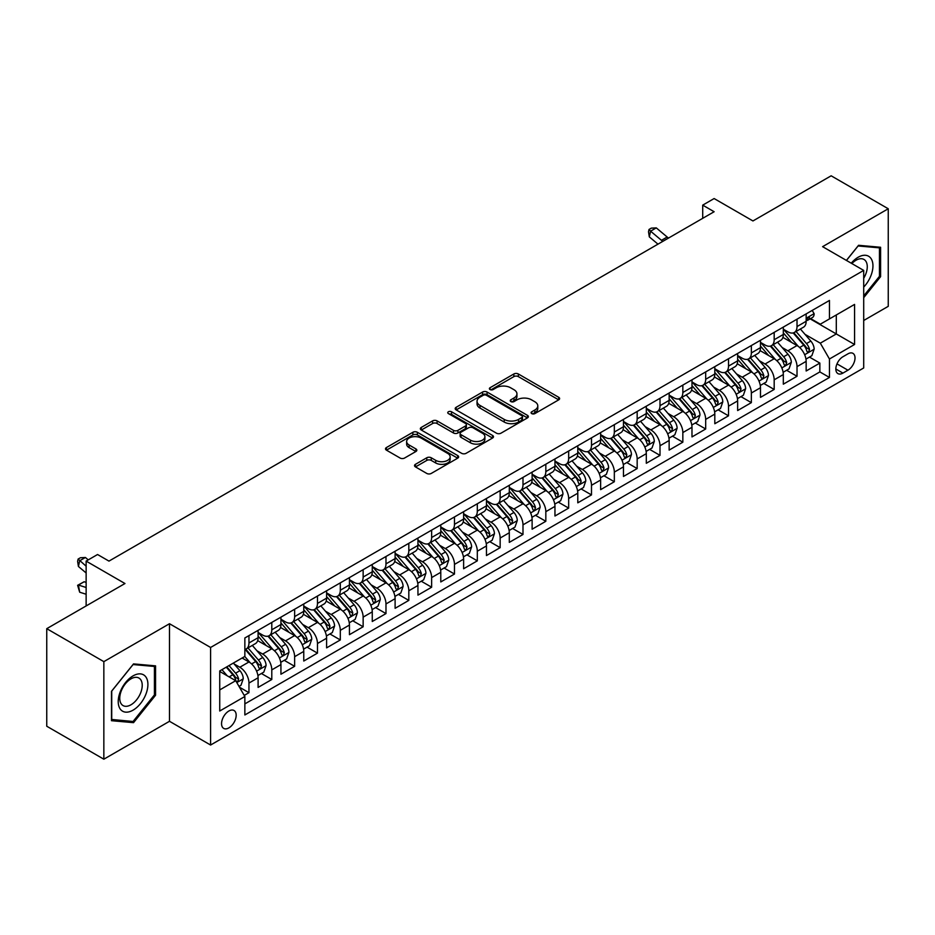 <?xml version="1.0" encoding="UTF-8"?>
<svg xmlns="http://www.w3.org/2000/svg" width="935" height="935" viewBox="0 0 935 935"><rect width="100%" height="100%" fill="white"/><g stroke="black" fill="none" stroke-linecap="round" stroke-linejoin="round"><path stroke-width="1.4" d="M531.734 413.609A2.221 1.286 0 0 0 534.867 413.609L558.686 399.864A3.167 1.835 0 0 0 559.621 398.567A3.167 1.835 0 0 0 558.686 397.281L518.341 373.977A3.167 1.835 0 0 0 513.853 373.977L490.045 387.733A2.221 1.286 0 0 0 489.391 388.633A2.221 1.286 0 0 0 490.045 389.544A2.221 1.286 0 0 0 493.177 389.544L496.263 387.768A10.145 5.855 0 0 1 510.603 387.768L513.969 389.708A10.145 5.855 0 0 1 516.938 393.845A10.145 5.855 0 0 1 513.969 397.983L510.884 399.771A2.221 1.286 0 0 0 510.241 400.671A2.221 1.286 0 0 0 510.884 401.583A2.221 1.286 0 0 0 514.028 401.583L517.102 399.794A10.145 5.855 0 0 1 531.454 399.794L534.82 401.746A10.145 5.855 0 0 1 537.789 405.883A10.145 5.855 0 0 1 534.82 410.021L531.734 411.797A2.221 1.286 0 0 0 531.08 412.709A2.221 1.286 0 0 0 531.734 413.609L531.734 411.797M228.865 727.886A10.332 5.972 120 0 0 235.62 718.781A10.332 5.972 120 0 0 234.03 710.495A10.332 5.972 120 0 0 228.865 711.009A10.332 5.972 120 0 0 222.109 720.114A10.332 5.972 120 0 0 223.699 728.4A10.332 5.972 120 0 0 228.865 727.886M415.456 464.309A3.167 1.835 0 0 0 414.532 465.607A3.167 1.835 0 0 0 415.456 466.904L426.781 473.437A3.167 1.835 0 0 0 431.257 473.437L457.706 458.162A3.167 1.835 0 0 0 458.641 456.864A3.167 1.835 0 0 0 457.706 455.579L417.361 432.286A3.167 1.835 0 0 0 412.873 432.286L386.424 447.549A3.167 1.835 0 0 0 385.5 448.847A3.167 1.835 0 0 0 386.424 450.144L400.098 458.033A3.167 1.835 0 0 0 404.586 458.033L415.9 451.5A3.167 1.835 0 0 0 416.835 450.202A3.167 1.835 0 0 0 415.9 448.917L409.121 445.002A8.485 4.897 0 0 1 406.643 441.53A8.485 4.897 0 0 1 411.879 437.007A8.485 4.897 0 0 1 421.112 438.071L447.678 453.405A8.485 4.897 0 0 1 450.156 456.864A8.485 4.897 0 0 1 444.931 461.387A8.485 4.897 0 0 1 435.687 460.336L431.257 457.776A3.167 1.835 0 0 0 426.781 457.776L415.456 464.309L415.456 466.904M863.706 320.495L888.25 306.329L888.25 208.762L831.157 175.803L752.944 220.952L714.13 198.547L702.711 205.139L714.13 211.731L108.974 561.105L97.556 554.513L86.137 561.105L86.137 605.938M103.843 661.641L103.843 759.197L169.492 721.294L169.492 623.727L103.843 661.641L46.75 628.671L124.963 583.522L86.137 561.105M169.492 623.727L210.597 647.464L863.706 270.402L863.706 367.958L210.597 745.031L210.597 647.464M888.25 208.762L822.601 246.665L863.706 270.402M496.485 433.185A3.167 1.835 0 0 0 500.973 433.185L527.422 417.922A3.167 1.835 0 0 0 528.345 416.624A3.167 1.835 0 0 0 527.422 415.327L487.077 392.034A3.167 1.835 0 0 0 482.589 392.034L456.14 407.309A3.167 1.835 0 0 0 455.205 408.595A3.167 1.835 0 0 0 456.14 409.892L496.485 433.185M449.291 414.1A2.221 1.286 0 0 1 451.547 414.404L451.547 411.774L492.558 435.453A3.167 1.835 0 0 1 493.493 436.75A3.167 1.835 0 0 1 492.558 438.036L466.109 453.311A3.167 1.835 0 0 1 461.633 453.311L421.288 430.018L421.288 427.424A3.167 1.835 0 0 0 420.353 428.721A3.167 1.835 0 0 0 421.288 430.018M421.288 427.424L432.601 420.89A3.167 1.835 0 0 1 437.089 420.89L453.452 430.345A3.167 1.835 0 0 0 457.928 430.345L465.443 426.009A3.167 1.835 0 0 0 466.366 424.712A3.167 1.835 0 0 0 465.443 423.415L448.403 413.586A2.221 1.286 0 0 1 447.76 412.674A2.221 1.286 0 0 1 449.127 411.493A2.221 1.286 0 0 1 451.547 411.774M103.843 759.197L46.75 726.238L46.75 628.671M244.222 695.418L248.955 692.683L239.489 687.213M234.089 663.932L239.827 667.239A12.915 7.457 60 0 1 248.955 683.064L258.095 677.781L258.095 687.412L271.793 679.5L261.403 673.504M256.926 650.748L262.665 654.056A12.915 7.457 60 0 1 271.793 669.881L280.932 664.598L280.932 674.228L294.63 666.316L284.24 660.32M279.764 637.565L285.502 640.872A12.915 7.457 60 0 1 294.63 656.697L303.77 651.414L303.77 661.045L317.468 653.133L307.077 647.137M302.601 624.381L308.34 627.689A12.915 7.457 60 0 1 317.468 643.514L326.607 638.231L326.607 647.861L340.305 639.949L329.915 633.953M325.438 611.198L331.165 614.505A12.915 7.457 60 0 1 340.305 630.33L349.445 625.047L349.445 634.678L363.142 626.766L352.752 620.77M348.276 598.014L354.003 601.322A12.915 7.457 60 0 1 363.142 617.135L372.27 611.864L372.27 621.495L385.98 613.582L375.589 607.586M371.113 584.819L376.84 588.138A12.915 7.457 60 0 1 385.98 603.952L395.108 598.68L395.108 608.311L408.817 600.399L398.427 594.403M393.939 571.636L399.677 574.955A12.915 7.457 60 0 1 408.817 590.768L417.945 585.497L417.945 595.127L431.643 587.215L421.253 581.219M416.776 558.452L422.515 561.771A12.915 7.457 60 0 1 431.643 577.585L440.782 572.313L440.782 581.944L454.48 574.032L444.09 568.024M439.614 545.269L445.352 548.588A12.915 7.457 60 0 1 454.48 564.401L463.62 559.13L463.62 568.749L477.317 560.848L466.927 554.841M462.451 532.085L468.19 535.393A12.915 7.457 60 0 1 477.317 551.218L486.457 545.947L486.457 555.565L500.155 547.665L489.765 541.657M485.288 518.902L491.015 522.209A12.915 7.457 60 0 1 500.155 538.034L509.294 532.763L509.294 542.382L522.992 534.481L512.602 528.474M508.126 505.718L513.853 509.026A12.915 7.457 60 0 1 522.992 524.851L532.12 519.579L532.12 529.198L545.83 521.298L535.439 515.29M530.963 492.535L536.69 495.842A12.915 7.457 60 0 1 545.83 511.667L554.958 506.396L554.958 516.015L568.667 508.102L558.277 502.107M553.8 479.351L559.527 482.659A12.915 7.457 60 0 1 568.667 498.484L577.795 493.212L577.795 502.831L591.493 494.919L581.102 488.923M576.626 466.168L582.365 469.475A12.915 7.457 60 0 1 591.493 485.3L600.632 480.029L600.632 489.648L614.33 481.735L603.94 475.74M599.464 452.984L605.202 456.292A12.915 7.457 60 0 1 614.33 472.117L623.47 466.845L623.47 476.464L637.167 468.552L626.777 462.556M622.301 439.801L628.039 443.108A12.915 7.457 60 0 1 637.167 458.933L646.307 453.662L646.307 463.281L660.005 455.368L649.615 449.373M645.138 426.617L650.877 429.925A12.915 7.457 60 0 1 660.005 445.75L669.144 440.478L669.144 450.097L682.842 442.185L672.452 436.189M667.976 413.434L673.703 416.741A12.915 7.457 60 0 1 682.842 432.566L691.982 427.283L691.982 436.914L705.68 429.001L695.289 423.006M690.813 400.25L696.54 403.558A12.915 7.457 60 0 1 705.68 419.383L714.808 414.1L714.808 423.73L728.517 415.818L718.127 409.822M713.65 387.067L719.377 390.374A12.915 7.457 60 0 1 728.517 406.199L737.645 400.916L737.645 410.547L751.354 402.634L740.964 396.639M736.476 373.883L742.215 377.191A12.915 7.457 60 0 1 751.354 393.016L760.482 387.733L760.482 397.363L774.18 389.451L763.79 383.455M759.313 360.7L765.052 364.007A12.915 7.457 60 0 1 774.18 379.82L783.32 374.549L783.32 384.18L797.017 376.267L797.017 366.637A12.915 7.457 -120 0 0 787.889 350.824L782.151 347.516M786.627 370.272L797.017 376.267M258.095 677.781A12.915 7.457 -120 0 0 248.955 661.968L242.107 658.006M280.932 664.598A12.915 7.457 -120 0 0 271.793 648.785L257.674 640.627M303.77 651.414A12.915 7.457 -120 0 0 294.63 635.601L280.512 627.443M326.607 638.231A12.915 7.457 -120 0 0 317.468 622.418L303.349 614.26M349.445 625.047A12.915 7.457 -120 0 0 340.305 609.234L326.186 601.076M372.27 611.864A12.915 7.457 -120 0 0 363.142 596.051L349.012 587.893M395.108 598.68A12.915 7.457 -120 0 0 385.98 582.856L371.85 574.709M417.945 585.497A12.915 7.457 -120 0 0 408.817 569.672L394.687 561.526M440.782 572.313A12.915 7.457 -120 0 0 431.643 556.489L417.524 548.342M463.62 559.13A12.915 7.457 -120 0 0 454.48 543.305L440.362 535.159M486.457 545.947A12.915 7.457 -120 0 0 477.317 530.122L463.199 521.975M509.294 532.763A12.915 7.457 -120 0 0 500.155 516.938L486.036 508.792M532.12 519.579A12.915 7.457 -120 0 0 522.992 503.755L508.874 495.608M554.958 506.396A12.915 7.457 -120 0 0 545.83 490.571L531.699 482.413M577.795 493.212A12.915 7.457 -120 0 0 568.667 477.388L554.537 469.23M600.632 480.029A12.915 7.457 -120 0 0 591.493 464.204L577.374 456.046M623.47 466.845A12.915 7.457 -120 0 0 614.33 451.021L600.212 442.863M646.307 453.662A12.915 7.457 -120 0 0 637.167 437.837L623.049 429.679M669.144 440.478A12.915 7.457 -120 0 0 660.005 424.654L645.886 416.496M691.982 427.283A12.915 7.457 -120 0 0 682.842 411.47L668.724 403.312M714.808 414.1A12.915 7.457 -120 0 0 705.68 398.287L691.561 390.129M737.645 400.916A12.915 7.457 -120 0 0 728.517 385.103L714.387 376.945M760.482 387.733A12.915 7.457 -120 0 0 751.354 371.92L737.224 363.762M783.32 374.549A12.915 7.457 -120 0 0 774.18 358.736L760.062 350.578M847.94 353.851L842.926 356.749A10.016 5.785 120 0 0 836.381 365.573A10.016 5.785 120 0 0 837.912 373.603A10.016 5.785 120 0 0 842.926 373.1L847.94 370.202A10.016 5.785 120 0 0 854.485 361.377A10.016 5.785 120 0 0 852.954 353.36A10.016 5.785 120 0 0 847.94 353.851M219.737 689.913L235.714 680.692L244.853 696.505L244.853 714.971L829.45 377.448L829.45 358.993L820.311 343.168L804.988 334.321M244.853 696.505L219.737 711.009L219.737 670.933L244.853 656.428L244.853 637.974L829.45 300.451L829.45 318.917L854.567 304.413L854.567 344.489L829.45 358.993M258.095 632.434L262.665 635.075A12.915 7.457 60 0 0 269.116 635.706L278.256 630.435A12.915 7.457 -120 0 0 280.932 624.522L280.932 617.135M280.932 619.25L285.502 621.892A12.915 7.457 60 0 0 291.954 622.523L301.093 617.252A12.915 7.457 -120 0 0 303.77 611.338L303.77 603.952M303.77 606.067L308.34 608.697A12.915 7.457 60 0 0 314.791 609.34L323.931 604.068A12.915 7.457 -120 0 0 326.607 598.155L326.607 590.768M326.607 592.883L331.165 595.513A12.915 7.457 60 0 0 337.628 596.156L346.768 590.885A12.915 7.457 -120 0 0 349.445 584.971L349.445 577.585M349.445 579.7L354.003 582.33A12.915 7.457 60 0 0 360.466 582.972L369.594 577.701A12.915 7.457 -120 0 0 372.27 571.788L372.27 564.401M372.27 566.517L376.84 569.146A12.915 7.457 60 0 0 383.303 569.789L392.431 564.518A12.915 7.457 -120 0 0 395.108 558.604L395.108 551.218M395.108 553.333L399.677 555.963A12.915 7.457 60 0 0 406.141 556.606L415.269 551.334A12.915 7.457 -120 0 0 417.945 545.421L417.945 538.034M417.945 540.149L422.515 542.779A12.915 7.457 60 0 0 428.978 543.422L438.106 538.151A12.915 7.457 -120 0 0 440.782 532.237L440.782 524.851M440.782 526.966L445.352 529.596A12.915 7.457 60 0 0 451.804 530.239L460.943 524.967A12.915 7.457 -120 0 0 463.62 519.054L463.62 511.667M463.62 513.771L468.19 516.412A12.915 7.457 60 0 0 474.641 517.055L483.781 511.784A12.915 7.457 -120 0 0 486.457 505.87L486.457 498.484M486.457 500.587L491.015 503.229A12.915 7.457 60 0 0 497.478 503.871L506.618 498.6A12.915 7.457 -120 0 0 509.294 492.687L509.294 485.3M509.294 487.404L513.853 490.045A12.915 7.457 60 0 0 520.316 490.688L529.455 485.405A12.915 7.457 -120 0 0 532.12 479.503L532.12 472.117M532.12 474.22L536.69 476.862A12.915 7.457 60 0 0 543.153 477.505L552.281 472.222A12.915 7.457 -120 0 0 554.958 466.308L554.958 458.933M554.958 461.037L559.527 463.678A12.915 7.457 60 0 0 565.991 464.321L575.118 459.038A12.915 7.457 -120 0 0 577.795 453.124L577.795 445.75M577.795 447.853L582.365 450.495A12.915 7.457 60 0 0 588.828 451.137L597.956 445.855A12.915 7.457 -120 0 0 600.632 439.941L600.632 432.566M600.632 434.67L605.202 437.311A12.915 7.457 60 0 0 611.654 437.942L620.793 432.671A12.915 7.457 -120 0 0 623.47 426.757L623.47 419.383M623.47 421.486L628.039 424.128A12.915 7.457 60 0 0 634.491 424.759L643.631 419.488A12.915 7.457 -120 0 0 646.307 413.574L646.307 406.187M646.307 408.303L650.877 410.944A12.915 7.457 60 0 0 657.328 411.575L666.468 406.304A12.915 7.457 -120 0 0 669.144 400.39L669.144 393.004M669.144 395.119L673.703 397.761A12.915 7.457 60 0 0 680.166 398.392L689.305 393.121A12.915 7.457 -120 0 0 691.982 387.207L691.982 379.82M691.982 381.936L696.54 384.577A12.915 7.457 60 0 0 703.003 385.208L712.131 379.937A12.915 7.457 -120 0 0 714.808 374.023L714.808 366.637M714.808 368.752L719.377 371.382A12.915 7.457 60 0 0 725.84 372.025L734.968 366.754A12.915 7.457 -120 0 0 737.645 360.84L737.645 353.453M737.645 355.569L742.215 358.199A12.915 7.457 60 0 0 748.678 358.841L757.806 353.57A12.915 7.457 -120 0 0 760.482 347.656L760.482 340.27M760.482 342.385L765.052 345.015A12.915 7.457 60 0 0 771.515 345.658L780.643 340.387A12.915 7.457 -120 0 0 783.32 334.473L783.32 327.086M244.853 703.891L819.855 371.92L819.855 363.084L806.157 370.996L806.157 361.366A12.915 7.457 -120 0 0 797.017 345.553L782.899 337.395M783.32 329.202L787.889 331.832A12.915 7.457 -120 0 0 794.341 332.474A12.915 7.457 -120 0 0 797.017 326.56L797.017 319.174M794.341 332.474L803.481 327.203A12.915 7.457 -120 0 0 806.157 321.289L806.157 313.903M248.955 635.601L248.955 642.976A12.915 7.457 60 0 1 246.291 648.89A12.915 7.457 60 0 1 244.853 649.416M246.291 648.89L255.419 643.619A12.915 7.457 -120 0 0 258.095 637.705L258.095 630.319M271.793 622.418L271.793 629.793A12.915 7.457 60 0 1 269.116 635.706M294.63 609.234L294.63 616.609A12.915 7.457 60 0 1 291.954 622.523M317.468 596.039L317.468 603.426A12.915 7.457 60 0 1 314.791 609.34M340.305 582.856L340.305 590.242A12.915 7.457 60 0 1 337.628 596.156M363.142 569.672L363.142 577.059A12.915 7.457 60 0 1 360.466 582.972M385.98 556.489L385.98 563.875A12.915 7.457 60 0 1 383.303 569.789M408.817 543.305L408.817 550.692A12.915 7.457 60 0 1 406.141 556.606M431.643 530.122L431.643 537.508A12.915 7.457 60 0 1 428.978 543.422M454.48 516.938L454.48 524.325A12.915 7.457 60 0 1 451.804 530.239M477.317 503.755L477.317 511.141A12.915 7.457 60 0 1 474.641 517.055M500.155 490.571L500.155 497.958A12.915 7.457 60 0 1 497.478 503.871M522.992 477.388L522.992 484.774A12.915 7.457 60 0 1 520.316 490.688M545.83 464.204L545.83 471.591A12.915 7.457 60 0 1 543.153 477.505M568.667 451.021L568.667 458.407A12.915 7.457 60 0 1 565.991 464.321M591.493 437.837L591.493 445.224A12.915 7.457 60 0 1 588.828 451.137M614.33 424.654L614.33 432.04A12.915 7.457 60 0 1 611.654 437.942M637.167 411.47L637.167 418.845A12.915 7.457 60 0 1 634.491 424.759M660.005 398.287L660.005 405.661A12.915 7.457 60 0 1 657.328 411.575M682.842 385.103L682.842 392.478A12.915 7.457 60 0 1 680.166 398.392M705.68 371.92L705.68 379.294A12.915 7.457 60 0 1 703.003 385.208M728.517 358.736L728.517 366.111A12.915 7.457 60 0 1 725.84 372.025M751.354 345.541L751.354 352.927A12.915 7.457 60 0 1 748.678 358.841M774.18 332.357L774.18 339.744A12.915 7.457 60 0 1 771.515 345.658M774.18 379.82L774.18 389.451M751.354 393.016L751.354 402.634M728.517 406.199L728.517 415.818M705.68 419.383L705.68 429.001M682.842 432.566L682.842 442.185M660.005 445.75L660.005 455.368M637.167 458.933L637.167 468.552M614.33 472.117L614.33 481.735M591.493 485.3L591.493 494.919M568.667 498.484L568.667 508.102M545.83 511.667L545.83 521.298M522.992 524.851L522.992 534.481M500.155 538.034L500.155 547.665M477.317 551.218L477.317 560.848M454.48 564.401L454.48 574.032M431.643 577.585L431.643 587.215M408.817 590.768L408.817 600.399M385.98 603.952L385.98 613.582M363.142 617.135L363.142 626.766M340.305 630.33L340.305 639.949M317.468 643.514L317.468 653.133M294.63 656.697L294.63 666.316M271.793 669.881L271.793 679.5M248.955 683.064L248.955 692.683M235.714 680.692L219.737 671.459M820.311 343.168L836.299 333.947L836.299 314.955L854.567 304.413M810.142 318.847L854.567 344.489M810.598 318.578L820.311 324.188L829.45 318.917M169.492 721.294L210.597 745.031M702.711 205.139L702.711 218.322M809.465 357.088L819.855 363.084M819.855 371.92L829.45 377.448M863.706 297.669L880.595 276.655L880.595 247.272L858.564 245.297L846.409 260.409M111.487 720.698L133.53 722.662L155.561 695.243L155.561 665.86L133.53 663.897L111.487 691.316L111.487 720.698M879.461 275.989L880.595 276.655M154.415 694.588L155.561 695.243M131.192 721.317L133.53 722.662M532.623 413.925L534.82 412.662A10.145 5.855 0 0 0 537.789 408.513L537.789 405.883M516.938 393.845L516.938 396.487A10.145 5.855 0 0 1 513.969 400.624L511.772 401.898M558.686 397.281L558.686 399.864L518.341 376.618A3.167 1.835 0 0 0 513.853 376.618L490.933 389.86M527.422 415.327L527.422 417.922L487.077 394.675A3.167 1.835 0 0 0 482.589 394.675L456.186 409.916M521.812 417.524A2.221 1.286 0 0 0 522.466 416.624A2.221 1.286 0 0 0 521.812 415.713L486.399 395.271A2.221 1.286 0 0 0 483.266 395.271L480.006 397.141A10.145 5.855 0 0 0 477.037 401.29A10.145 5.855 0 0 0 480.006 405.428L504.222 419.406A10.145 5.855 0 0 0 518.563 419.406L521.812 417.524L521.812 420.166A2.221 1.286 0 0 0 522.466 419.266L522.466 416.624M477.037 401.29L477.037 403.92A10.145 5.855 0 0 0 480.006 408.069L480.006 405.428M521.812 420.166L518.563 422.047A10.145 5.855 0 0 1 504.222 422.047L480.006 408.069M421.323 430.042L432.601 423.532L432.601 420.89M466.366 424.712L466.366 427.353A3.167 1.835 0 0 1 465.443 428.639L457.928 432.975A3.167 1.835 0 0 1 453.452 432.975L437.089 423.532A3.167 1.835 0 0 0 432.601 423.532M451.547 414.404L492.523 438.071M470.434 440.14A8.485 4.897 0 0 0 479.667 441.203A8.485 4.897 0 0 0 484.903 436.68A8.485 4.897 0 0 0 482.425 433.221L473.063 427.821A3.167 1.835 0 0 0 468.575 427.821L461.072 432.157A3.167 1.835 0 0 0 460.137 433.443A3.167 1.835 0 0 0 461.072 434.74L470.434 440.14L470.434 442.781A8.485 4.897 0 0 0 479.667 443.844A8.485 4.897 0 0 0 484.903 439.321L484.903 436.68M460.137 433.443L460.137 436.084A3.167 1.835 0 0 0 461.072 437.381L461.072 434.74M470.434 442.781L461.072 437.381M450.156 456.864L450.156 459.506A8.485 4.897 0 0 1 444.931 464.029A8.485 4.897 0 0 1 435.687 462.965L431.257 460.417A3.167 1.835 0 0 0 426.781 460.417L415.502 466.927M406.643 441.53L406.643 444.172A8.485 4.897 0 0 0 409.121 447.631L409.121 445.002M415.865 451.523L409.121 447.631M457.671 458.185L417.361 434.915A3.167 1.835 0 0 0 412.873 434.915L386.471 450.167L386.424 447.549M805.958 359.11L811.861 355.697L814.151 349.106A8.555 4.944 -120 0 0 810.809 341.076L800.383 328.991M798.291 346.382L785.914 332.054A24.707 14.259 -120 0 0 783.32 329.342M791.501 342.362L784.582 334.344A20.512 11.839 -120 0 0 783.32 332.965M793.184 332.942L803.738 345.155A8.555 4.944 60 0 1 806.788 351.057L807.408 352.063L808.565 351.911L809.523 349.468A8.555 4.944 -120 0 0 806.473 343.577L796.047 331.493M793.803 332.743L805.14 345.868A4.359 2.513 60 0 1 806.239 347.575L809.523 349.468M812.211 310.408L814.151 313.774A8.555 4.944 60 0 1 812.375 317.561L808.039 320.062A8.555 4.944 -120 0 0 809.523 318.087L809.348 317.327M806.438 320.46L806.473 320.46A8.555 4.944 -120 0 0 808.039 320.062M808.424 317.456L809.523 318.087C808.985 316.801 808.074 317.327 806.788 319.676A8.555 4.944 60 0 1 806.157 320.892M662.81 241.359A16.152 9.327 60 0 1 661.466 240.318L650.585 231.179L649.311 236.871L657.971 244.152M668.513 238.063A16.152 9.327 60 0 1 667.169 237.023L656.288 227.883L650.585 231.179L649.019 229.461L651.298 228.14L656.288 227.883M649.311 236.871L648.516 231.74L649.019 229.461M863.706 287.068A20.991 12.12 120 0 0 872.671 262.712A20.991 12.12 120 0 0 858.108 257.277A20.991 12.12 120 0 0 851.236 263.202M863.706 278.268A15.895 9.175 120 0 0 863.975 259.451A15.895 9.175 120 0 0 856.028 260.246A15.895 9.175 120 0 0 851.867 263.565M846.456 260.444L858.108 245.952L879.461 247.857L879.461 276.328L863.706 295.927M878.047 247.039L879.461 247.857M145.918 694.167A20.991 12.12 120 0 0 140.495 673.89A20.991 12.12 120 0 0 120.218 691.865A20.991 12.12 120 0 0 125.652 712.143A20.991 12.12 120 0 0 145.918 694.167M140.718 692.683A15.895 9.175 120 0 0 138.929 678.05A15.895 9.175 120 0 0 121.258 690.942A15.895 9.175 120 0 0 123.046 705.574A15.895 9.175 120 0 0 140.718 692.683M111.721 719.576L111.721 691.105L133.074 664.551L154.415 666.456L154.415 694.927L133.074 721.481L111.487 719.447M153.001 665.638L154.415 666.456M783.133 372.294L789.023 368.881L791.314 362.289A8.555 4.944 -120 0 0 787.983 354.26L777.546 342.175M775.454 359.566L763.077 345.237A24.707 14.259 -120 0 0 760.482 342.526M768.663 355.545L761.745 347.528A20.512 11.839 -120 0 0 760.482 346.16M770.346 346.125L780.9 358.339A8.555 4.944 60 0 1 783.951 364.241L784.57 365.246L785.727 365.094L786.686 362.651A8.555 4.944 -120 0 0 783.635 356.761L773.21 344.676M770.966 345.927L782.303 359.052A4.359 2.513 60 0 1 783.401 360.758L786.686 362.651M760.295 385.477L766.197 382.064L768.476 375.473A8.555 4.944 -120 0 0 765.146 367.443L754.709 355.358M752.617 372.749L740.24 358.421A24.707 14.259 -120 0 0 737.645 355.709M745.838 368.729L738.907 360.711A20.512 11.839 -120 0 0 737.645 359.344M747.509 359.309L758.063 371.522A8.555 4.944 60 0 1 761.113 377.424L761.733 378.441L762.89 378.278L763.86 375.835A8.555 4.944 -120 0 0 760.809 369.944L750.373 357.86M748.129 359.11L759.465 372.235A4.359 2.513 60 0 1 760.564 373.942L763.86 375.835M737.458 398.661L743.36 395.248L745.639 388.656A8.555 4.944 -120 0 0 742.308 380.627L731.871 368.542M729.779 385.933L717.414 371.604A24.707 14.259 -120 0 0 714.808 368.893M723 381.912L716.07 373.906A20.512 11.839 -120 0 0 714.808 372.527M724.672 372.492L735.226 384.706A8.555 4.944 60 0 1 738.276 390.608L738.907 391.625L740.053 391.461L741.023 389.018A8.555 4.944 -120 0 0 737.972 383.128L727.535 371.043M725.291 372.294L736.64 385.419A4.359 2.513 60 0 1 737.738 387.125L741.023 389.018M714.62 411.844L720.523 408.431L722.802 401.84A8.555 4.944 -120 0 0 719.471 393.81L709.034 381.725M706.942 399.116L694.576 384.788A24.707 14.259 -120 0 0 691.982 382.076M700.163 395.096L693.244 387.09A20.512 11.839 -120 0 0 691.982 385.711M701.834 385.676L712.388 397.889A8.555 4.944 60 0 1 715.439 403.791L716.07 404.808L717.227 404.645L718.185 402.202A8.555 4.944 -120 0 0 715.135 396.311L704.698 384.227M702.454 385.477L713.802 398.602A4.359 2.513 60 0 1 714.901 400.309L718.185 402.202M691.783 425.028L697.685 421.615L699.964 415.023A8.555 4.944 -120 0 0 696.633 406.994L686.197 394.909M684.116 412.3L671.739 397.971A24.707 14.259 -120 0 0 669.144 395.26M677.326 408.279L670.407 400.274A20.512 11.839 -120 0 0 669.144 398.894M678.997 398.859L689.551 411.073A8.555 4.944 60 0 1 692.613 416.975L693.232 417.992L694.389 417.828L695.348 415.397A8.555 4.944 -120 0 0 692.297 409.495L681.86 397.422M679.628 398.661L690.965 411.786A4.359 2.513 60 0 1 692.064 413.492L695.348 415.397M668.946 438.211L674.848 434.798L677.127 428.207A8.555 4.944 -120 0 0 673.796 420.177L663.371 408.092M661.279 425.483L648.902 411.155A24.707 14.259 -120 0 0 646.307 408.443M654.488 421.463L647.569 413.457A20.512 11.839 -120 0 0 646.307 412.078M656.171 412.043L666.725 424.268A8.555 4.944 60 0 1 669.776 430.158L670.395 431.175L671.552 431.012L672.51 428.581A8.555 4.944 -120 0 0 669.46 422.678L659.023 410.605M656.791 411.844L668.128 424.969A4.359 2.513 60 0 1 669.226 426.676L672.51 428.581M646.108 451.395L652.011 447.994L654.301 441.39A8.555 4.944 -120 0 0 650.959 433.361L640.533 421.276M638.441 438.667L626.064 424.35A24.707 14.259 -120 0 0 623.47 421.627M631.651 434.646L624.732 426.641A20.512 11.839 -120 0 0 623.47 425.261M633.334 425.226L643.888 437.451A8.555 4.944 60 0 1 646.938 443.342L647.558 444.359L648.715 444.195L649.673 441.764A8.555 4.944 -120 0 0 646.623 435.862L636.186 423.789M633.953 425.028L645.29 438.153A4.359 2.513 60 0 1 646.389 439.859L649.673 441.764M623.271 464.578L629.173 461.177L631.464 454.574A8.555 4.944 -120 0 0 628.133 446.544L617.696 434.459M615.604 451.85L603.227 437.533A24.707 14.259 -120 0 0 600.632 434.81M608.814 447.83L601.895 439.824A20.512 11.839 -120 0 0 600.632 438.445M610.497 438.41L621.05 450.635A8.555 4.944 60 0 1 624.101 456.525L624.72 457.542L625.877 457.379L626.836 454.948A8.555 4.944 -120 0 0 623.785 449.045L613.36 436.972M611.116 438.211L622.453 451.336A4.359 2.513 60 0 1 623.551 453.043L626.836 454.948M600.445 477.762L606.347 474.361L608.627 467.769A8.555 4.944 -120 0 0 605.296 459.728L594.859 447.643M592.767 465.034L580.39 450.717A24.707 14.259 -120 0 0 577.795 447.994M585.976 461.013L579.057 453.007A20.512 11.839 -120 0 0 577.795 451.628M587.659 451.593L598.213 463.818A8.555 4.944 60 0 1 601.263 469.709L601.883 470.726L603.04 470.562L604.01 468.131A8.555 4.944 -120 0 0 600.948 462.229L590.523 450.156M588.279 451.395L599.615 464.531A4.359 2.513 60 0 1 600.714 466.226L604.01 468.131M577.608 490.945L583.51 487.544L585.789 480.952A8.555 4.944 -120 0 0 582.458 472.911L572.021 460.826M569.929 478.217L557.552 463.9A24.707 14.259 -120 0 0 554.958 461.177M563.15 474.209L556.22 466.191A20.512 11.839 -120 0 0 554.958 464.812M564.822 464.777L575.376 477.002A8.555 4.944 60 0 1 578.426 482.892L579.045 483.909L580.203 483.746L581.173 481.315A8.555 4.944 -120 0 0 578.122 475.412L567.685 463.339M565.441 464.578L576.778 477.715A4.359 2.513 60 0 1 577.877 479.41L581.173 481.315M554.771 504.129L560.673 500.728L562.952 494.136A8.555 4.944 -120 0 0 559.621 486.095L549.184 474.022M547.092 491.413L534.726 477.084A24.707 14.259 -120 0 0 532.12 474.361M540.313 487.392L533.394 479.375A20.512 11.839 -120 0 0 532.12 477.995M541.984 477.96L552.538 490.185A8.555 4.944 60 0 1 555.589 496.076L556.22 497.093L557.377 496.929L558.335 494.498A8.555 4.944 -120 0 0 555.285 488.596L544.848 476.523M542.604 477.762L553.952 490.898A4.359 2.513 60 0 1 555.051 492.605L558.335 494.498M531.933 517.312L537.835 513.911L540.114 507.319A8.555 4.944 -120 0 0 536.784 499.278L526.347 487.205M524.255 504.596L511.889 490.267A24.707 14.259 -120 0 0 509.294 487.544M517.476 500.576L510.557 492.558A20.512 11.839 -120 0 0 509.294 491.179M519.147 491.144L529.701 503.369A8.555 4.944 60 0 1 532.751 509.259L533.382 510.276L534.539 510.113L535.498 507.682A8.555 4.944 -120 0 0 532.447 501.779L522.01 489.706M519.778 490.945L531.115 504.082A4.359 2.513 60 0 1 532.214 505.788L535.498 507.682M509.096 530.496L514.998 527.095L517.277 520.503A8.555 4.944 -120 0 0 513.946 512.462L503.509 500.389M501.429 517.78L489.052 503.451A24.707 14.259 -120 0 0 486.457 500.728M494.638 513.759L487.719 505.742A20.512 11.839 -120 0 0 486.457 504.362M496.321 504.327L506.875 516.552A8.555 4.944 60 0 1 509.926 522.443L510.545 523.46L511.702 523.296L512.66 520.865A8.555 4.944 -120 0 0 509.61 514.975L499.173 502.89M496.941 504.129L508.278 517.265A4.359 2.513 60 0 1 509.376 518.972L512.66 520.865M486.258 543.679L492.161 540.278L494.44 533.686A8.555 4.944 -120 0 0 491.109 525.645L480.683 513.572M478.591 530.963L466.214 516.634A24.707 14.259 -120 0 0 463.62 513.923M471.801 526.943L464.882 518.925A20.512 11.839 -120 0 0 463.62 517.546M473.484 517.523L484.038 529.736A8.555 4.944 60 0 1 487.088 535.626L487.708 536.643L488.865 536.48L489.823 534.049A8.555 4.944 -120 0 0 486.773 528.158L476.336 516.073M474.103 517.312L485.44 530.449A4.359 2.513 60 0 1 486.539 532.155L489.823 534.049M463.421 556.863L469.323 553.462L471.614 546.87A8.555 4.944 -120 0 0 468.271 538.829L457.846 526.756M455.754 544.147L443.377 529.818A24.707 14.259 -120 0 0 440.782 527.106M448.964 540.126L442.045 532.108A20.512 11.839 -120 0 0 440.782 530.729M450.647 530.706L461.2 542.919A8.555 4.944 60 0 1 464.251 548.81L464.87 549.827L466.027 549.663L466.986 547.232A8.555 4.944 -120 0 0 463.935 541.342L453.51 529.257M451.266 530.507L462.603 543.632A4.359 2.513 60 0 1 463.702 545.339L466.986 547.232M440.595 570.058L446.486 566.645L448.777 560.053A8.555 4.944 -120 0 0 445.446 552.012L435.009 539.939M432.917 557.33L420.54 543.001A24.707 14.259 -120 0 0 417.945 540.29M426.126 553.31L419.207 545.292A20.512 11.839 -120 0 0 417.945 543.913M427.809 543.889L438.363 556.103A8.555 4.944 60 0 1 441.413 562.005L442.033 563.01L443.19 562.847L444.148 560.416A8.555 4.944 -120 0 0 441.098 554.525L430.673 542.44M428.429 543.691L439.766 556.816A4.359 2.513 60 0 1 440.864 558.522L444.148 560.416M417.758 583.241L423.66 579.829L425.939 573.237A8.555 4.944 -120 0 0 422.608 565.196L412.171 553.123M410.079 570.514L397.702 556.185A24.707 14.259 -120 0 0 395.108 553.473M403.301 566.493L396.37 558.475A20.512 11.839 -120 0 0 395.108 557.096M404.972 557.073L415.526 569.286A8.555 4.944 60 0 1 418.576 575.189L419.196 576.194L420.353 576.03L421.323 573.599A8.555 4.944 -120 0 0 418.261 567.709L407.835 555.624M405.591 556.874L416.928 569.999A4.359 2.513 60 0 1 418.027 571.706L421.323 573.599M394.921 596.425L400.823 593.012L403.102 586.42A8.555 4.944 -120 0 0 399.771 578.379L389.334 566.306M387.242 583.697L374.877 569.368A24.707 14.259 -120 0 0 372.27 566.657M380.463 579.677L373.533 571.659A20.512 11.839 -120 0 0 372.27 570.28M382.134 570.256L392.688 582.47A8.555 4.944 60 0 1 395.739 588.372L396.37 589.377L397.515 589.214L398.485 586.783A8.555 4.944 -120 0 0 395.435 580.892L384.998 568.807M382.754 570.058L394.102 583.183A4.359 2.513 60 0 1 395.201 584.889L398.485 586.783M372.083 609.608L377.985 606.196L380.264 599.604A8.555 4.944 -120 0 0 376.934 591.575L366.497 579.49M364.405 596.881L352.039 582.552A24.707 14.259 -120 0 0 349.445 579.84M357.626 592.86L350.707 584.842A20.512 11.839 -120 0 0 349.445 583.475M359.297 583.44L369.851 595.653A8.555 4.944 60 0 1 372.901 601.556L373.533 602.561L374.69 602.409L375.648 599.966A8.555 4.944 -120 0 0 372.598 594.076L362.161 581.991M359.917 583.241L371.265 596.366A4.359 2.513 60 0 1 372.364 598.073L375.648 599.966M349.246 622.792L355.148 619.379L357.427 612.787A8.555 4.944 -120 0 0 354.096 604.758L343.659 592.673M341.579 610.064L329.202 595.735A24.707 14.259 -120 0 0 326.607 593.024M334.788 606.044L327.869 598.026A20.512 11.839 -120 0 0 326.607 596.659M336.46 596.624L347.014 608.837A8.555 4.944 60 0 1 350.076 614.739L350.695 615.756L351.852 615.592L352.811 613.15A8.555 4.944 -120 0 0 349.76 607.259L339.323 595.174M337.091 596.425L348.428 609.55A4.359 2.513 60 0 1 349.526 611.256L352.811 613.15M326.408 635.975L332.311 632.563L334.59 625.971A8.555 4.944 -120 0 0 331.259 617.942L320.834 605.857M318.742 623.248L306.364 608.919A24.707 14.259 -120 0 0 303.77 606.207M311.951 619.227L305.032 611.221A20.512 11.839 -120 0 0 303.77 609.842M313.634 609.807L324.188 622.02A8.555 4.944 60 0 1 327.238 627.923L327.858 628.939L329.015 628.776L329.973 626.333A8.555 4.944 -120 0 0 326.923 620.443L316.486 608.358M314.253 609.608L325.59 622.733A4.359 2.513 60 0 1 326.689 624.44L329.973 626.333M303.571 649.159L309.473 645.746L311.764 639.154A8.555 4.944 -120 0 0 308.421 631.125L297.996 619.04M295.904 636.431L283.527 622.102A24.707 14.259 -120 0 0 280.932 619.391M289.114 632.411L282.195 624.405A20.512 11.839 -120 0 0 280.932 623.026M290.797 622.99L301.35 635.204A8.555 4.944 60 0 1 304.401 641.106L305.02 642.123L306.177 641.959L307.136 639.517A8.555 4.944 -120 0 0 304.085 633.626L293.648 621.541M291.416 622.792L302.753 635.917A4.359 2.513 60 0 1 303.852 637.623L307.136 639.517M280.734 662.342L286.636 658.93L288.927 652.338A8.555 4.944 -120 0 0 285.596 644.308L275.159 632.224M273.067 649.615L260.69 635.286A24.707 14.259 -120 0 0 258.095 632.574M266.276 645.594L259.357 637.588A20.512 11.839 -120 0 0 258.095 636.209M267.959 636.174L278.513 648.387A8.555 4.944 60 0 1 281.564 654.29L282.183 655.306L283.34 655.143L284.298 652.712A8.555 4.944 -120 0 0 281.248 646.81L270.823 634.736M268.579 635.975L279.916 649.1A4.359 2.513 60 0 1 281.014 650.807L284.298 652.712M257.908 675.526L263.81 672.113L266.089 665.521A8.555 4.944 -120 0 0 262.758 657.492L252.321 645.407M250.229 662.798L244.771 656.475M243.439 658.778L242.551 657.749M245.122 649.357L255.676 661.583A8.555 4.944 60 0 1 258.726 667.473L259.346 668.49L260.503 668.326L261.473 665.895A8.555 4.944 -120 0 0 258.411 659.993L247.985 647.92M245.741 649.159L257.078 662.284A4.359 2.513 60 0 1 258.177 663.99L261.473 665.895M239.033 686.419L240.973 685.297L243.252 678.705A8.555 4.944 -120 0 0 239.921 670.676L233.353 663.067M227.217 675.783L221.934 669.659M220.613 671.961L219.737 670.944M226.27 667.158L232.838 674.766A8.555 4.944 60 0 1 235.889 680.657L236.508 681.673L237.665 681.51L238.635 679.079A8.555 4.944 -120 0 0 235.585 673.177L229.017 665.568M226.796 666.854L234.241 675.467A4.359 2.513 60 0 1 235.34 677.174L238.635 679.079M86.137 594.239L79.685 592.217L77.617 585.31L84.127 581.757L86.137 582.388M84.127 581.757L78.423 585.053L86.137 587.484M77.617 585.31L78.423 585.053L79.685 592.217M88.252 559.89L85.401 557.482L79.685 560.778L78.423 566.47L86.137 572.968M86.137 566.201L78.119 559.06L80.41 557.751L85.401 557.482M78.423 566.47L77.617 561.339L78.119 559.06M239.827 667.239L248.955 661.968M262.665 654.056L271.793 648.785M285.502 640.872L294.63 635.601M308.34 627.689L317.468 622.418M331.165 614.505L340.305 609.234M354.003 601.322L363.142 596.051M376.84 588.138L385.98 582.856M399.677 574.955L408.817 569.672M422.515 561.771L431.643 556.489M445.352 548.588L454.48 543.305M468.19 535.393L477.317 530.122M491.015 522.209L500.155 516.938M513.853 509.026L522.992 503.755M536.69 495.842L545.83 490.571M559.527 482.659L568.667 477.388M582.365 469.475L591.493 464.204M605.202 456.292L614.33 451.021M628.039 443.108L637.167 437.837M650.877 429.925L660.005 424.654M673.703 416.741L682.842 411.47M696.54 403.558L705.68 398.287M719.377 390.374L728.517 385.103M742.215 377.191L751.354 371.92M765.052 364.007L774.18 358.736M787.889 350.824L797.017 345.553M797.017 326.56L806.157 321.289M248.955 642.976L258.095 637.705M271.793 629.793L280.932 624.522M294.63 616.609L303.77 611.338M317.468 603.426L326.607 598.155M340.305 590.242L349.445 584.971M363.142 577.059L372.27 571.788M385.98 563.875L395.108 558.604M408.817 550.692L417.945 545.421M431.643 537.508L440.782 532.237M454.48 524.325L463.62 519.054M477.317 511.141L486.457 505.87M500.155 497.958L509.294 492.687M522.992 484.774L532.12 479.503M545.83 471.591L554.958 466.308M568.667 458.407L577.795 453.124M591.493 445.224L600.632 439.941M614.33 432.04L623.47 426.757M637.167 418.845L646.307 413.574M660.005 405.661L669.144 400.39M682.842 392.478L691.982 387.207M705.68 379.294L714.808 374.023M728.517 366.111L737.645 360.84M751.354 352.927L760.482 347.656M774.18 339.744L783.32 334.473M797.017 366.637L806.157 361.366M836.989 363.879L847.94 370.202M835.843 369.009L842.926 373.1M534.82 412.662L534.82 410.021M510.884 401.583L510.884 399.771M513.969 400.624L513.969 397.983M490.045 389.544L490.045 387.733M513.853 376.618L513.853 373.977M518.341 376.618L518.341 373.977M456.14 409.892L456.14 407.309M482.589 394.675L482.589 392.034M487.077 394.675L487.077 392.034M504.222 422.047L504.222 419.406M518.563 422.047L518.563 419.406M437.089 423.532L437.089 420.89M453.452 432.975L453.452 430.345M457.928 432.975L457.928 430.345M465.443 428.639L465.443 426.009M492.558 438.036L492.558 435.453M426.781 460.417L426.781 457.776M431.257 460.417L431.257 457.776M435.687 462.965L435.687 460.336M415.9 451.5L415.9 448.917M412.873 434.915L412.873 432.286M417.361 434.915L417.361 432.286M457.706 458.162L457.706 455.579M804.661 354.716L814.093 349.269M785.914 332.054L787.095 331.376M806.473 343.577L810.809 341.076M799.659 347.516L803.738 345.155M814.093 313.669L806.157 318.251M661.466 240.318L667.169 237.023M781.824 367.899L791.255 362.453M763.077 345.237L764.257 344.559M783.635 356.761L787.983 354.26M776.821 360.7L780.9 358.339M758.986 381.083L768.418 375.636M740.24 358.421L741.42 357.743M760.809 369.944L765.146 367.443M753.984 373.883L758.063 371.522M736.149 394.266L745.581 388.82M717.414 371.604L718.583 370.926M737.972 383.128L742.308 380.627M731.147 387.067L735.226 384.706M713.312 407.45L722.743 402.003M694.576 384.788L695.745 384.11M715.135 396.311L719.471 393.81M708.309 400.25L712.388 397.889M690.474 420.633L699.906 415.187M671.739 397.971L672.908 397.293M692.297 409.495L696.633 406.994M685.472 413.434L689.551 411.073M667.648 433.817L677.08 428.382M648.902 411.155L650.082 410.477M669.46 422.678L673.796 420.177M662.635 426.617L666.725 424.268M644.811 447.012L654.243 441.565M626.064 424.35L627.245 423.66M646.623 435.862L650.959 433.361M639.797 439.801L643.888 437.451M621.974 460.195L631.405 454.749M603.227 437.533L604.407 436.855M623.785 449.045L628.133 446.544M616.971 452.984L621.05 450.635M599.136 473.379L608.568 467.932M580.39 450.717L581.57 450.039M600.948 462.229L605.296 459.728M594.134 466.168L598.213 463.818M576.299 486.562L585.731 481.116M557.552 463.9L558.733 463.222M578.122 475.412L582.458 472.911M571.297 479.351L575.376 477.002M553.462 499.746L562.893 494.299M534.726 477.084L535.895 476.406M555.285 488.596L559.621 486.095M548.459 492.535L552.538 490.185M530.624 512.929L540.056 507.483M511.889 490.267L513.058 489.589M532.447 501.779L536.784 499.278M525.622 505.718L529.701 503.369M507.787 526.113L517.23 520.666M489.052 503.451L490.232 502.773M509.61 514.975L513.946 512.462M502.785 518.913L506.875 516.552M484.961 539.296L494.393 533.85M466.214 516.634L467.395 515.956M486.773 528.158L491.109 525.645M479.947 532.097L484.038 529.736M462.124 552.48L471.556 547.033M443.377 529.818L444.557 529.14M463.935 541.342L468.271 538.829M457.121 545.28L461.2 542.919M439.286 565.663L448.718 560.217M420.54 543.001L421.72 542.323M441.098 554.525L445.446 552.012M434.284 558.464L438.363 556.103M416.449 578.847L425.881 573.4M397.702 556.185L398.883 555.507M418.261 567.709L422.608 565.196M411.447 571.647L415.526 569.286M393.612 592.03L403.043 586.584M374.877 569.368L376.045 568.69M395.435 580.892L399.771 578.379M388.609 584.831L392.688 582.47M370.774 605.214L380.206 599.767M352.039 582.552L353.208 581.874M372.598 594.076L376.934 591.575M365.772 598.014L369.851 595.653M347.937 618.397L357.369 612.951M329.202 595.735L330.371 595.057M349.76 607.259L354.096 604.758M342.935 611.198L347.014 608.837M325.111 631.581L334.543 626.134M306.364 608.919L307.545 608.241M326.923 620.443L331.259 617.942M320.097 624.381L324.188 622.02M302.274 644.764L311.706 639.318M283.527 622.102L284.707 621.424M304.085 633.626L308.421 631.125M297.26 637.565L301.35 635.204M279.436 657.948L288.868 652.501M260.69 635.286L261.87 634.608M281.248 646.81L285.596 644.308M274.434 650.748L278.513 648.387M256.599 671.131L266.031 665.697M258.411 659.993L262.758 657.492M251.597 663.932L255.676 661.583M236.8 682.562L243.194 678.88M235.585 673.177L239.921 670.676M229.145 676.893L232.838 674.766"/></g></svg>
